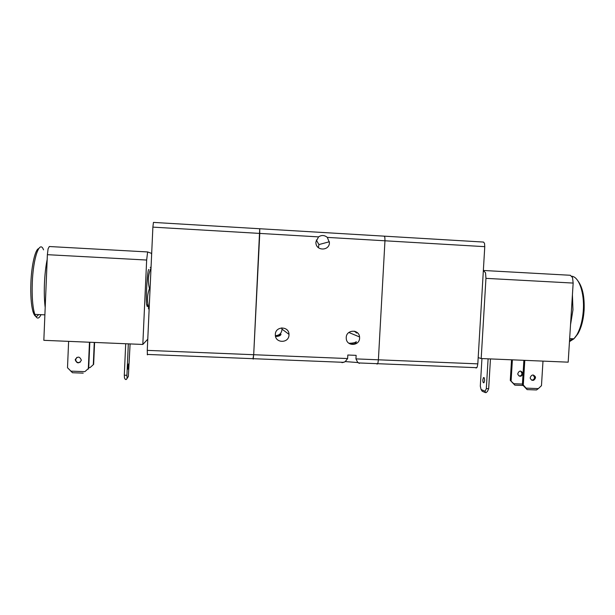 <?xml version="1.0" encoding="UTF-8"?>
<svg xmlns="http://www.w3.org/2000/svg" width="615" height="615" viewBox="0 0 615 615"><rect width="100%" height="100%" fill="white"/><g stroke="black" fill="none" stroke-linecap="round" stroke-linejoin="round"><path stroke-width="0.92" d="M342.017 362.689L345.107 361.735L347.629 358.553L347.821 355.016L356.139 355.355L355.947 358.891L357.623 362.235L359.406 363.388M259.714 228.742L153.442 222.407L152.881 227.127L259.761 233.416L259.714 228.742L253.695 354.717L252.973 358.683M318.409 247.684L318.908 244.57L316.287 240.004M275.389 335.644C279.218 335.459 281.416 333.476 281.993 329.686L281.824 327.872M275.336 334.399C275.428 325.988 289.012 325.981 288.996 334.375L288.989 335.006C288.904 343.454 275.213 343.401 275.336 334.929L275.336 334.399M315.895 241.964L318.562 236.883C321.56 234.907 324.482 235.084 327.334 237.398L329.44 242.748C329.363 251.005 316.195 251.128 315.902 242.856L315.895 241.964M275.42 335.867C278.549 335.475 280.402 334.929 280.986 334.222L281.001 334.245C280.724 335.629 278.903 336.374 275.551 336.474M384.859 237.421L384.229 236.152L384.859 237.421L384.959 240.788L384.859 237.421M384.229 236.152L259.745 228.742M476.048 368.07L477.186 367.055L477.817 363.865L378.394 359.806L377.925 363.058L377.18 364.103L377.925 363.058L378.394 359.806L384.959 240.788L484.766 246.661L484.512 243.332L483.513 242.064L384.344 236.16M354.271 331.17L356.738 333.053L355.024 331.362M349.589 343.716C353.71 344.446 355.954 343.8 356.323 341.786L356.262 341.717C355.055 342.74 352.587 343.247 348.859 343.239M346.23 337.52C346.322 329.517 359.006 329.002 359.56 336.951L359.598 338.104C359.514 346.145 346.722 346.606 346.26 338.573L346.23 337.52M357.961 362.566L345.33 361.582M376.334 363.65L377.18 364.103M477.817 363.865L484.766 246.661M355.947 358.891L378.394 359.806L384.959 240.788L327.334 237.398M570.543 324.643L572.957 309.875L572.419 294.793M571.881 276.25C578.984 276.981 584.573 292.886 583.312 310.391C582.559 320.569 580.36 328.802 576.716 335.075L573.903 338.819L569.475 341.632M574.764 337.858L577.808 333.93C581.29 327.941 583.389 320.092 584.104 310.398C584.665 296.93 582.59 287.082 577.877 280.84M569.552 340.395L573.657 338.811M483.352 270.508L485.535 272.783L485.95 278.357L481.191 358.537L568.175 362.166L573.157 283.069L572.534 277.557L570.343 275.274L483.982 270.508M531.552 380.132C533.266 380.139 534.266 379.271 534.566 377.518L533.205 374.981M535.504 377.818C534.097 380.962 532.375 381.208 530.33 378.571L530.222 377.61C531.621 374.466 533.343 374.212 535.396 376.841L535.504 377.818M519.091 376.042C520.751 376.065 521.72 375.227 522.012 373.536L520.682 371.083M522.881 373.805C521.528 376.834 519.867 377.072 517.891 374.527L517.792 373.605C519.137 370.584 520.797 370.345 522.773 372.867L522.881 373.805M484.589 380.516L484.013 382.684C483.244 383.153 482.852 382.207 482.837 379.839L483.413 377.679C484.182 377.195 484.574 378.14 484.589 380.516M487.495 391.325L488.671 388.718L486.319 388.626L485.15 391.24L485.304 392.57L486.181 392.601L487.495 391.325M485.15 391.24L481.084 389.518L482.191 391.232L485.304 392.57M481.084 389.518L480.307 386.143L481.945 358.568M513.771 383.722L510.289 380.393L514.832 385.144L513.771 383.722L522.427 384.052M512.387 359.837L511.119 380.685M511.534 359.806L510.289 380.393M514.832 385.144L523.088 385.459M526.048 388.134L523.296 384.975L522.389 384.659L527.132 389.61L526.048 388.134L538.356 388.595L536.511 389.956L527.132 389.61M542.991 361.113L541.469 385.667L538.356 388.595M524.803 360.359L523.296 384.975M488.102 358.829L486.319 388.626M490.455 358.929L488.671 388.718M523.88 360.321L522.389 384.659M481.191 358.537L478.193 357.607M147.769 339.18L142.818 344.454L146.654 260.037L147.623 251.942L151.405 253.311L151.628 254.641M147.6 251.942L49.308 246.523L48.093 248.791L47.378 254.679L43.834 340.326L142.818 344.454M81.303 360.098L81.265 360.482C78.874 363.796 76.875 363.588 75.253 359.86L75.299 359.46C77.705 356.17 79.704 356.377 81.303 360.098M76.844 357.4L75.668 359.598C76.122 362.197 77.636 363.081 80.211 362.235M128.481 366.24L127.958 369.169L127.935 366.863L128.458 363.934L128.481 366.24M130.103 343.923L128.358 376.503L126.352 379.486L127.082 378.125L126.921 375.311L124.299 375.219L124.476 378.025L125.375 379.455L126.352 379.486M128.358 376.503L127.082 378.125M85.216 371.36L88.698 368.239L85.216 371.36M89.821 342.24L88.698 368.239M89.467 342.232L88.329 368.523M83.217 373.128L72.478 372.728L67.504 367.739L68.619 341.363M90.305 367.363L93.641 364.372L90.305 367.363M87.822 369.031L88.391 369.046M89.951 367.639L88.729 367.586M94.595 342.44L93.641 364.372M128.327 343.846L126.921 375.311M125.706 343.739L124.299 375.219M84.839 371.652L70.733 371.129M94.264 342.432L93.303 364.634M253.196 359.122L253.695 354.717L147.262 350.373L147.392 354.878M149.114 308.484L148.33 308.684L149.138 309.207M149.161 308.63L149.122 308.499C146.847 301.927 146.97 295.269 149.483 288.543C147.585 281.401 148.1 274.551 151.021 268.002M151.044 267.364L150.214 267.371M147.492 305.632L147.123 306.401L146.539 303.964C145.77 295.684 147.585 268.386 148.807 269.531M149.483 288.543L150.075 288.573M152.881 227.127L147.262 350.373M318.562 236.883L259.761 233.416L253.695 354.717L347.629 358.553M47.186 259.361C45.771 266.241 44.857 274.305 44.449 283.546C44.096 292.778 44.342 300.758 45.195 307.485M40.99 314.672C38.768 319.285 36.723 319.193 34.847 314.396L34.332 312.758C32.526 305.778 31.842 295.838 32.28 282.938C33.164 257.439 39.752 239.45 43.542 249.851M38.722 248.583C35.278 249.275 31.542 265.057 30.888 282.831C30.473 295.123 31.134 304.602 32.879 311.275C34.517 316.71 36.4 317.801 38.537 314.557M485.95 278.357L573.157 283.069M47.378 254.679L146.654 260.037M282.001 329.117L288.996 334.375M318.908 244.57L329.425 241.749M356.8 333.061L356.838 332.285M348.843 332.484L359.56 336.951M476.84 367.685L358.368 362.927M343.946 362.343L147.239 354.432M577.808 333.93L576.716 335.075M569.659 338.627L573.903 338.819M484.128 377.702L483.413 377.679M521.904 372.598L522.773 372.867M534.458 376.549L535.396 376.841M75.299 359.46L75.714 359.198M146.539 303.964L149.122 308.499M32.879 311.275L34.332 312.758M44.887 314.849L34.847 314.396"/></g></svg>
